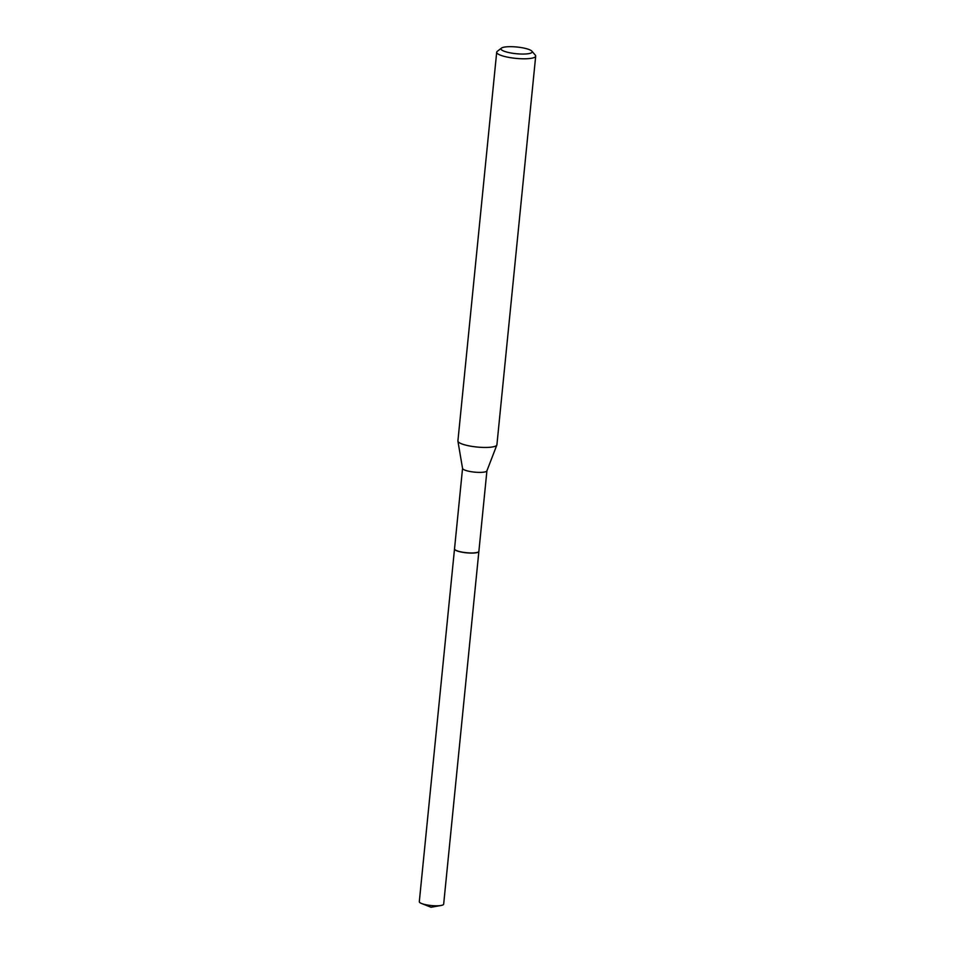 <?xml version="1.0" encoding="UTF-8"?>
<svg xmlns="http://www.w3.org/2000/svg" width="955" height="955" viewBox="0 0 955 955"><rect width="100%" height="100%" fill="white"/><g stroke="black" fill="none" stroke-linecap="round" stroke-linejoin="round"><path stroke-width="1.43" d="M454.52 548.934A12.248 2.626 5.7 0 0 454.508 548.994L419.305 901.699A12.248 2.626 5.7 0 0 421.621 903.526A12.248 2.626 5.7 0 0 441.031 905.471A12.248 2.626 5.7 0 0 442.845 904.958A12.248 2.626 5.7 0 0 443.669 904.134L478.873 551.429A12.248 2.626 5.7 0 0 478.873 551.369M454.508 548.994A12.248 2.626 5.7 0 0 464.321 552.575A12.248 2.626 5.7 0 0 478.049 552.241A12.248 2.626 5.7 0 0 478.873 551.429M454.819 549.543A12.117 2.602 5.7 0 0 454.867 549.602A12.117 2.602 5.7 0 0 462.339 552.241A12.117 2.602 5.7 0 0 478.395 551.954A12.117 2.602 5.7 0 0 478.455 551.906M462.554 468.368L454.52 548.874A12.248 2.626 5.7 0 0 454.759 549.483A12.248 2.626 5.7 0 0 462.304 552.133A12.248 2.626 5.7 0 0 478.527 551.847A12.248 2.626 5.7 0 0 478.885 551.31L486.919 470.803M522.206 47.75A15.674 3.366 5.7 0 0 501.435 48.12A15.674 3.366 5.7 0 0 510.961 52.991A15.674 3.366 5.7 0 0 526.647 53.91A15.674 3.366 5.7 0 0 531.875 51.152A15.674 3.366 5.7 0 0 522.206 47.75M501.435 48.12L497.269 51.355A19.601 4.202 5.7 0 0 496.696 52.227A19.601 4.202 5.7 0 0 509.17 57.455A19.601 4.202 5.7 0 0 535.695 56.13A19.601 4.202 5.7 0 0 535.313 55.151L531.875 51.152M496.696 52.227L457.911 440.9A19.601 4.202 5.7 0 0 457.911 441.15A19.601 4.202 5.7 0 0 470.373 446.116A19.601 4.202 5.7 0 0 496.851 445.03A19.601 4.202 5.7 0 0 496.91 444.791L535.695 56.13M462.566 468.296A12.248 2.626 5.7 0 0 462.566 468.451A12.248 2.626 5.7 0 0 470.349 471.555A12.248 2.626 5.7 0 0 486.895 470.875L496.851 445.03M421.621 903.526L431.051 907.25L441.031 905.471M462.566 468.451L457.911 441.15"/></g></svg>
